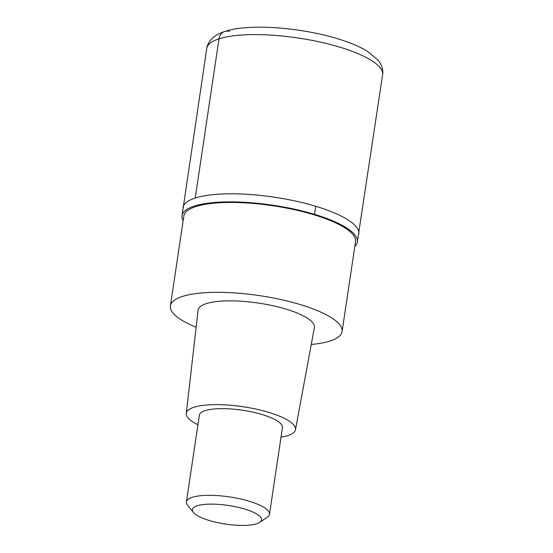 <?xml version="1.0" encoding="UTF-8"?>
<svg xmlns="http://www.w3.org/2000/svg" width="553" height="553" viewBox="0 0 553 553"><rect width="100%" height="100%" fill="white"/><g stroke="black" fill="none" stroke-linecap="round" stroke-linejoin="round"><path stroke-width="0.83" d="M315.804 206.304A88.895 23.903 8.5 0 1 358.8 233.988A88.895 23.903 -171.5 0 0 315.804 206.304A88.895 23.903 -171.5 0 0 182.96 207.714A88.895 23.903 8.5 0 1 315.804 206.304A139.992 64.134 -73.2 0 1 314.484 214.35A88.646 23.841 8.5 0 1 357.279 242.352A88.646 23.841 8.5 0 1 354.812 246.472M183.126 220.813A88.646 23.841 8.5 0 1 181.965 216.147A88.646 23.841 8.5 0 1 314.484 214.343M342.093 331.565L355.524 241.682A86.793 23.344 -171.5 0 0 313.544 214.647A86.793 23.344 -171.5 0 0 183.845 216.023L170.407 305.906A86.793 23.344 8.5 0 1 300.113 304.53A86.793 23.344 8.5 0 1 342.093 331.565A86.793 23.344 8.5 0 1 311.256 344.464M196.128 327.258A86.793 23.344 8.5 0 1 170.407 305.906M295.482 429.716L314.381 327.57A58.798 15.809 -171.5 0 0 285.963 309.113A58.798 15.809 -171.5 0 0 198.078 310.192L186.292 413.395A55.203 14.848 8.5 0 1 268.806 412.386A55.203 14.848 8.5 0 1 295.482 429.716A55.203 14.848 8.5 0 1 281.021 437.153M197.946 424.739A55.203 14.848 8.5 0 1 186.292 413.395M269.484 514.304L282.445 427.628A42 11.295 -171.5 0 0 262.129 414.543A42 11.295 -171.5 0 0 199.37 415.213L186.416 501.889A42 11.295 8.5 0 1 249.175 501.225A42 11.295 8.5 0 1 269.484 514.304A42 11.295 8.5 0 1 267.369 517.179L259.799 522.336A34.998 9.415 8.5 0 1 209.269 520.497A34.998 9.415 8.5 0 1 193.329 512.396A34.998 9.415 8.5 0 1 206.297 504.274A34.998 9.415 8.5 0 1 244.64 509.036A34.998 9.415 8.5 0 1 259.799 522.336M193.329 512.396L187.598 505.255A42 11.295 8.5 0 1 186.416 501.889M229.613 31.424A10.666 9.035 72.1 0 0 219.016 38.848L195.223 198.05M382.593 74.793A88.895 23.903 -171.5 0 0 339.597 47.102A88.895 23.903 -171.5 0 0 206.753 48.512C206.898 46.12 208.695 40.625 215.048 36.056C222.188 31.5 231.831 28.763 243.991 27.85C269.961 25.348 308.539 29.862 337.282 38.634C349.793 42.387 359.975 46.694 367.835 51.54L378.3 60.457C383.035 66.685 383.153 72.464 382.593 74.793L357.279 242.352M181.965 216.147L206.753 48.512"/></g></svg>

